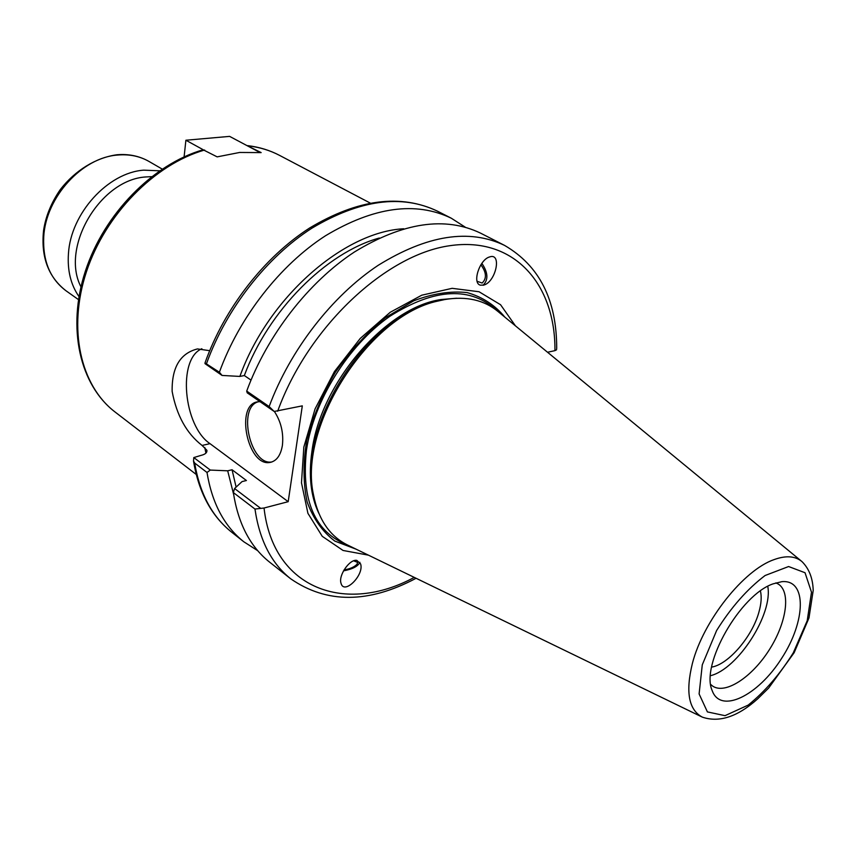 <?xml version="1.0" encoding="UTF-8"?>
<svg xmlns="http://www.w3.org/2000/svg" width="856" height="856" viewBox="0 0 856 856"><rect width="100%" height="100%" fill="white"/><g stroke="black" fill="none" stroke-linecap="round" stroke-linejoin="round"><path stroke-width="1.28" d="M247.117 145.67L261.155 152.603L239.648 152.464L217.156 156.873L203.139 149.779C152.882 164.17 104.047 213.979 85.386 271.084C66.661 328.18 79.876 385.147 115.046 411.982C80.689 385.863 67.453 329.282 86.413 271.834C105.277 214.417 154.615 164.277 204.638 150.014M257.763 550.718L243.832 541.795L231.741 532.239C212.192 516.746 199.833 493.677 194.665 463.053L193.52 460.988L193.809 457.564L201.256 455.328C205.322 454.311 207.206 452.621 206.895 450.267L202.08 445.452C186.629 433.489 176.657 415.481 172.142 391.417C171.724 367.47 180.156 353.314 197.458 348.927L209.677 350.682M201.856 348.734C177.331 358.771 183.387 425.86 209.998 443.654L288.194 501.68L264.044 508.015L254.97 509.053C259.529 540.286 271.47 563.558 290.783 578.859C326.821 603.705 368.594 603.512 416.08 578.271M477.102 281.292L482.142 283.047C486.882 278.5 486.465 272.411 480.901 264.782M483.019 285.273C488.519 279.944 488.134 272.636 481.864 263.359M480.398 285.176C471.924 283.325 479.488 259.668 489.482 256.982C502.098 252.199 496.063 281.763 483.854 285.059L480.398 285.176M219.393 372.232L204.991 362.955L205.033 363.672L222.068 375.442L219.393 372.232C239.316 317.169 280.072 265.018 325.505 235.753C373.644 206.917 415.567 201.074 451.273 218.205L465.193 227.129M222.068 375.442L239.883 376.426C268.003 297.856 343.566 231.762 403.754 228.766M353.699 560.819L357.658 562.371L357.016 564.265C354.138 567.154 349.826 569.015 344.08 569.85M290.783 578.859L269.64 562.167C250.23 546.791 238.139 523.583 233.346 492.564L254.97 509.053M260.652 508.325L234.587 488.53L233.346 492.564M234.587 488.53L242.045 481.596L246.421 480.516L232.051 469.762L227.685 470.811L210.287 470.072L193.809 457.564M343.513 570.845C352.415 569.219 357.883 566.383 359.905 562.328M356.791 560.38L360.59 563.879C364.463 574.997 343.952 595.391 341.02 583.257C338.227 575.489 349.665 558.915 356.791 560.38M760.428 590.972C761.787 596.707 761.294 603.748 758.93 612.093C752.306 636.554 728.445 664.47 711.636 667.092M547.53 352.255L554.945 350.639L556.518 349.826L556.7 348.114C556.689 299.846 539.312 265.606 504.548 245.394C469.184 228.434 427.069 235.079 378.202 265.307C332.053 295.941 290.13 349.976 269.137 406.568L246.71 391.085L247.202 392.818L274.188 411.469L302.307 405.862L288.194 501.68M239.883 376.426L244.335 375.549L251.001 380.085M269.137 406.568L274.188 411.469M246.71 391.085C267.211 335.178 308.609 281.999 354.438 251.985C402.994 222.389 445.024 216.108 480.558 233.142L504.548 245.394M368.444 555.159L343.042 550.462L322.252 536.316L307.914 513.311L301.483 482.827L303.837 447.057L315.083 408.89L334.429 371.59L360.248 338.43L390.229 312.28L421.751 295.202L452.139 288.322L479.039 291.746L500.567 304.736L515.44 325.858M773.225 583.813L781.838 581.673C807.048 579.18 805.924 621.146 781.678 658.296C758.042 695.832 720.378 714.375 712.117 690.428C700.422 664.609 740.387 594.578 773.225 583.813M701.663 716.814L348.413 545.443C330.031 536.659 318.4 519.806 313.51 494.896C297.899 426.427 369.011 315.5 437.737 301.098L444.853 299.525C466.488 295.962 484.282 300.028 498.245 311.702L801.441 561.151M194.665 463.053L207.002 472.469L210.287 470.072M243.832 541.795C224.326 526.333 212.053 503.221 207.002 472.469M258.384 401.742C237.048 407.114 250.434 466.274 272.005 461.919M274.401 411.479C281.057 421.751 283.721 433.04 282.405 445.355C280.736 455.178 276.755 460.838 270.442 462.336C247.823 467.836 234.587 404.257 257.849 401.806L260.042 401.689M233.592 494.212L227.685 470.811M236.117 487.096L232.051 469.762M767.768 586.349C773.161 614.041 737.915 669.039 710.501 675.694M775.868 582.883L778.136 583.974C791.233 591.796 786.546 623.104 769.041 650.196C751.728 677.417 725.246 694.74 712.663 686.095L710.737 684.5M314.12 498.042L312.9 492.243C297.556 424.833 367.417 315.853 435.083 301.654L440.851 300.338M356.139 549.199L334.814 541.078C322.53 531.79 313.317 518.779 307.176 502.065C303.152 483.533 303.003 462.935 306.758 440.284C312.793 417.107 322.338 394.413 335.392 372.2C350.115 351.078 366.753 332.93 385.296 317.758L413.694 300.83C432.751 293.544 450.566 290.805 467.119 292.591C482.41 296.925 495.003 305.121 504.88 317.169M244.335 375.549C268.452 310.407 326.19 252.616 379.347 238.011M259.935 152.475L229.611 136.382L185.891 140.234L203.236 149.757M184.104 156.873L185.891 140.234M204.798 447.485L205.911 453.124M248.529 145.905C259.775 147.264 270.111 150.421 279.548 155.375L370.199 203.054M209.998 443.654L202.08 445.452M206.606 363.404C226.262 308.738 266.719 257.078 311.948 228.156C359.905 199.673 401.764 194.023 437.534 211.197C400.469 193.627 357.883 199.202 309.797 227.899C264.472 256.875 224.326 308.395 204.991 362.955M277.665 411.244C307.935 327.313 385.521 254.649 449.785 245.704C514.328 236.181 555.533 284.374 554.945 350.639M414.261 577.383C345.931 614.458 273.192 589.591 264.044 508.015M692.376 663.486C685.399 692.012 688.716 709.892 702.316 717.125C719.211 722.892 737.679 716.782 757.721 698.817L768.656 688.042L794.154 652.689L808.995 617.925L813.2 590.447C812.858 578.335 809.123 568.726 802.008 561.622C795.278 555.993 786.001 555.309 774.166 559.578C743.682 569.903 703.204 620.975 692.376 663.486M702.273 664.834L716.633 630.498C731.088 607.375 747.245 589.046 765.082 575.521L788.601 566.533L805.036 572.739L811.499 592.202L807.208 620.728L793.287 652.828C779.955 674.186 764.911 691.616 748.155 705.119L725.021 715.67L707.409 711.914L699.106 693.938L702.273 664.834M318.796 513.258C310.739 496.32 308.46 475.615 311.959 451.112C320.711 382.814 385.96 307.304 441.065 299.536L456.633 298.23M347.9 545.197C314.912 532.379 301.098 500.696 306.459 450.16C313.756 400.769 348.125 345.471 389.715 316.378C434.998 287.819 471.035 286.139 497.807 311.338M80.967 286.856C60.209 247.245 100.366 179.311 146.119 176.935L151.619 176.646M159.612 170.804L143.701 170.162C107.877 172.644 70.759 213.411 68.448 253.622C67.292 270.507 70.802 284.823 78.987 296.572M78.484 299.621L66.115 290.858C50.097 278.885 42.64 260.877 43.731 236.823C45.742 197.169 82.294 157.237 117.882 155.032C129.449 154.059 139.838 156.209 149.051 161.484L162.18 169.071M196.217 474.449L115.046 411.982M247.759 145.648C259.25 147.039 269.843 150.281 279.548 155.375M483.287 285.219L483.854 285.059M231.741 532.239C211.421 516.04 198.678 492.286 193.51 460.999M451.273 218.205L437.534 211.197M271.534 462.08L270.442 462.336M312.9 492.243L313.51 494.896M435.083 301.654L437.737 301.098M149.051 161.484C139.453 156.006 128.732 153.77 116.876 154.765C95.829 157.718 75.328 170.291 60.316 189.529C51.178 202.84 45.582 216.568 43.549 230.703C40.853 257.067 48.375 277.119 66.115 290.858"/></g></svg>
